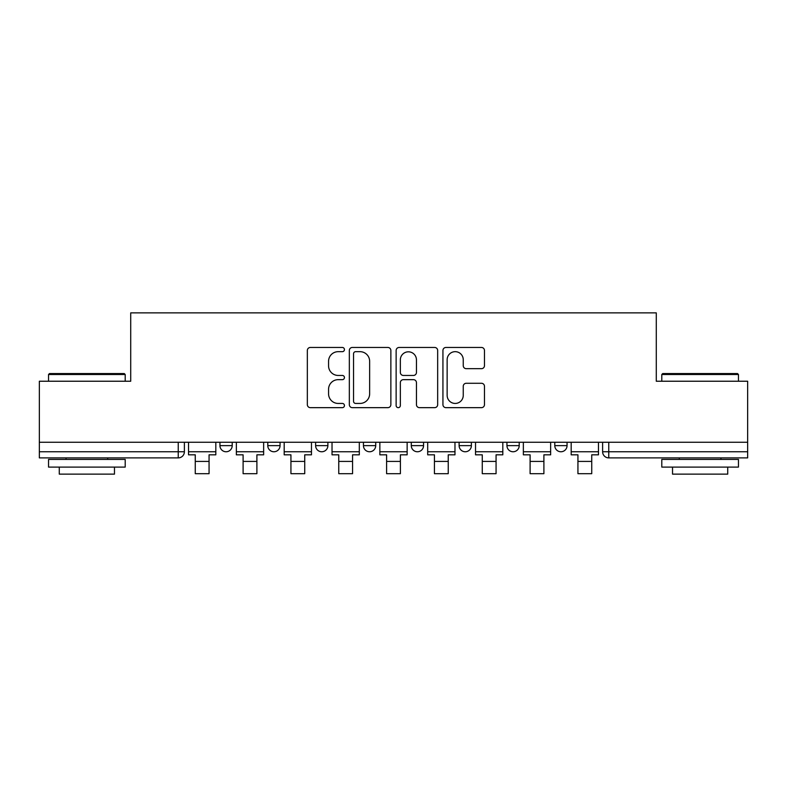 <?xml version="1.0" encoding="UTF-8"?>
<svg xmlns="http://www.w3.org/2000/svg" width="787" height="787" viewBox="0 0 787 787"><rect width="100%" height="100%" fill="white"/><g stroke="black" fill="none" stroke-linecap="round" stroke-linejoin="round"><path stroke-width="1.18" d="M344.44 349.566A2.105 2.105 0 0 0 342.335 347.46L310.353 347.46A3.01 3.01 0 0 0 307.343 350.471L307.343 404.646A3.01 3.01 0 0 0 310.353 407.656L342.335 407.656A2.105 2.105 0 0 0 344.44 405.541A2.105 2.105 0 0 0 342.335 403.436L338.194 403.436A9.631 9.631 0 0 1 328.563 393.805L328.563 389.29A9.631 9.631 0 0 1 338.194 379.659L342.335 379.659A2.105 2.105 0 0 0 344.44 377.553A2.105 2.105 0 0 0 342.335 375.448L338.194 375.448A9.631 9.631 0 0 1 328.563 365.817L328.563 361.302A9.631 9.631 0 0 1 338.194 351.671L342.335 351.671A2.105 2.105 0 0 0 344.44 349.566M506.946 442.255L506.946 445.629L519.213 445.629A6.129 6.129 0 0 1 513.085 451.758A6.129 6.129 0 0 1 506.946 445.629L506.946 442.255M459.116 442.255L459.116 445.629L471.383 445.629A6.129 6.129 0 0 1 465.255 451.758A6.129 6.129 0 0 1 459.116 445.629L459.116 442.255M363.446 442.255L363.446 445.629L375.714 445.629A6.129 6.129 0 0 1 369.585 451.758A6.129 6.129 0 0 1 363.446 445.629L363.446 442.255M481.457 368.68A3.01 3.01 0 0 0 484.467 365.67L484.467 350.471A3.01 3.01 0 0 0 481.457 347.46L445.944 347.46A3.01 3.01 0 0 0 442.933 350.471L442.933 404.646A3.01 3.01 0 0 0 445.944 407.656L481.457 407.656A3.01 3.01 0 0 0 484.467 404.646L484.467 386.279A3.01 3.01 0 0 0 481.457 383.279L466.258 383.279A3.01 3.01 0 0 0 463.248 386.279L463.248 395.389A8.047 8.047 0 0 1 455.201 403.436A8.047 8.047 0 0 1 447.144 395.389L447.144 359.728A8.047 8.047 0 0 1 455.201 351.671A8.047 8.047 0 0 1 463.248 359.728L463.248 365.67A3.01 3.01 0 0 0 466.258 368.68L481.457 368.68M39.35 442.255L39.35 381.233L130.721 381.233L130.721 312.862L656.279 312.862L656.279 381.233L747.65 381.233L747.65 442.255L39.35 442.255L39.35 451.758L184.384 451.758L184.384 442.255L184.384 451.758A6.129 6.129 0 0 1 178.246 457.886L39.35 457.886L39.35 451.758M390.864 350.471A3.01 3.01 0 0 0 387.853 347.46L352.34 347.46A3.01 3.01 0 0 0 349.33 350.471L349.33 404.646A3.01 3.01 0 0 0 352.34 407.656L387.853 407.656A3.01 3.01 0 0 0 390.864 404.646L390.864 350.471M399.147 347.46L434.66 347.46A3.01 3.01 0 0 1 437.67 350.471L437.67 404.646A3.01 3.01 0 0 1 434.66 407.656L419.461 407.656A3.01 3.01 0 0 1 416.451 404.646L416.451 382.669A3.01 3.01 0 0 0 413.441 379.659L403.357 379.659A3.01 3.01 0 0 0 400.347 382.669L400.347 405.541A2.105 2.105 0 0 1 398.242 407.656A2.105 2.105 0 0 1 396.136 405.541L396.136 350.471A3.01 3.01 0 0 1 399.147 347.46M602.616 442.255L602.616 451.758L747.65 451.758L747.65 457.886L608.754 457.886A6.129 6.129 0 0 1 602.616 451.758A6.129 6.129 0 0 0 608.754 457.886L608.754 442.255M747.65 442.255L747.65 451.758M567.053 442.255L567.053 445.629A6.129 6.129 0 0 1 560.915 451.758A6.129 6.129 0 0 1 554.786 445.629L567.053 445.629L567.053 442.255M554.786 442.255L554.786 445.629M519.213 442.255L519.213 445.629L519.213 442.255M471.383 445.629L471.383 442.255L471.383 445.629A6.129 6.129 0 0 1 465.255 451.758M423.554 442.255L423.554 445.629A6.129 6.129 0 0 1 417.415 451.758A6.129 6.129 0 0 1 411.286 445.629A6.129 6.129 0 0 0 417.415 451.758A6.129 6.129 0 0 0 423.554 445.629L423.554 442.255M411.286 442.255L411.286 445.629L423.554 445.629M375.714 442.255L375.714 445.629M327.884 442.255L327.884 445.629A6.129 6.129 0 0 1 321.745 451.758A6.129 6.129 0 0 1 315.617 445.629A6.129 6.129 0 0 0 321.745 451.758A6.129 6.129 0 0 0 327.884 445.629L315.617 445.629L315.617 442.255M267.787 442.255L267.787 445.629L280.054 445.629L280.054 442.255L280.054 445.629A6.129 6.129 0 0 1 273.915 451.758A6.129 6.129 0 0 1 267.787 445.629A6.129 6.129 0 0 0 273.915 451.758M219.947 442.255L219.947 445.629L232.214 445.629L232.214 442.255L232.214 445.629A6.129 6.129 0 0 1 226.085 451.758A6.129 6.129 0 0 1 219.947 445.629A6.129 6.129 0 0 0 226.085 451.758M178.246 442.255L178.246 457.886A6.129 6.129 0 0 0 184.384 451.758M355.655 351.671A2.105 2.105 0 0 0 353.55 353.776L353.55 401.331A2.105 2.105 0 0 0 355.655 403.436L360.013 403.436A9.631 9.631 0 0 0 369.644 393.805L369.644 361.302A9.631 9.631 0 0 0 360.013 351.671L355.655 351.671M416.451 359.875A8.047 8.047 0 0 0 408.394 351.819A8.047 8.047 0 0 0 400.347 359.875L400.347 372.438A3.01 3.01 0 0 0 403.357 375.448L413.441 375.448A3.01 3.01 0 0 0 416.451 372.438L416.451 359.875M188.526 451.758L215.815 451.758L215.815 454.827L209.067 454.827L209.067 473.685L195.265 473.685L195.265 454.827L188.526 454.827L188.526 442.255M215.815 451.758L215.815 442.255M236.356 451.758L263.645 451.758L263.645 454.827L256.896 454.827L256.896 473.685L243.104 473.685L243.104 454.827L236.356 454.827L236.356 442.255M263.645 451.758L263.645 442.255M284.186 451.758L311.475 451.758L311.475 454.827L304.736 454.827L304.736 473.685L290.934 473.685L290.934 454.827L284.186 454.827L284.186 442.255M311.475 451.758L311.475 442.255M332.025 451.758L359.315 451.758L359.315 454.827L352.566 454.827L352.566 473.685L338.764 473.685L338.764 454.827L332.025 454.827L332.025 442.255M359.315 451.758L359.315 442.255M379.855 451.758L407.145 451.758L407.145 454.827L400.396 454.827L400.396 473.685L386.604 473.685L386.604 454.827L379.855 454.827L379.855 442.255M407.145 451.758L407.145 442.255M427.685 451.758L454.975 451.758L454.975 454.827L448.236 454.827L448.236 473.685L434.434 473.685L434.434 454.827L427.685 454.827L427.685 442.255M454.975 451.758L454.975 442.255M48.548 374.494L49.473 373.569L124.287 373.569L125.202 374.494L48.548 374.494L48.548 381.233M125.202 467.094L48.548 467.094L48.548 459.421L125.202 459.421L125.202 467.094M114.469 467.094L114.469 474.138L59.281 474.138L59.281 467.094M661.798 374.494L662.713 373.569L737.527 373.569L738.452 374.494L661.798 374.494L661.798 381.233M738.452 467.094L661.798 467.094L661.798 459.421L738.452 459.421L738.452 467.094M727.719 467.094L727.719 474.138L672.531 474.138L672.531 467.094M475.525 451.758L502.814 451.758L502.814 454.827L496.066 454.827L496.066 473.685L482.264 473.685L482.264 454.827L475.525 454.827L475.525 442.255M502.814 451.758L502.814 442.255M523.355 451.758L550.644 451.758L550.644 454.827L543.896 454.827L543.896 473.685L530.104 473.685L530.104 454.827L523.355 454.827L523.355 442.255M550.644 451.758L550.644 442.255M571.185 451.758L598.474 451.758L598.474 454.827L591.735 454.827L591.735 473.685L577.933 473.685L577.933 454.827L571.185 454.827L571.185 442.255M598.474 451.758L598.474 442.255M195.265 461.418L209.067 461.418M243.104 461.418L256.896 461.418M290.934 461.418L304.736 461.418M338.764 461.418L352.566 461.418M386.604 461.418L400.396 461.418M434.434 461.418L448.236 461.418M482.264 461.418L496.066 461.418M530.104 461.418L543.896 461.418M577.933 461.418L591.735 461.418M125.202 381.233L125.202 374.494M107.73 459.421L107.73 457.886M66.029 459.421L66.029 457.886M738.452 381.233L738.452 374.494M720.971 459.421L720.971 457.886M679.27 459.421L679.27 457.886"/></g></svg>
